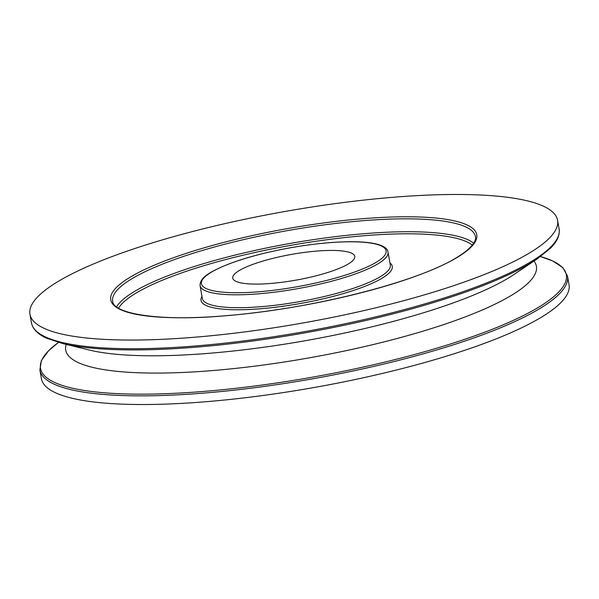 <?xml version="1.0" encoding="UTF-8"?>
<svg xmlns="http://www.w3.org/2000/svg" width="599" height="599" viewBox="0 0 599 599"><rect width="100%" height="100%" fill="white"/><g stroke="black" fill="none" stroke-linecap="round" stroke-linejoin="round"><path stroke-width="0.9" d="M239.495 270.411A61.967 13.058 169.9 0 1 307.032 252.074A61.967 13.058 169.9 0 1 354.765 256.394A61.967 13.058 169.9 0 1 348.019 264.114A61.967 13.058 169.9 0 1 280.482 282.458A61.967 13.058 169.9 0 1 232.749 278.131A61.967 13.058 169.9 0 1 239.495 270.411M539.886 318.114A267.963 56.463 169.9 0 1 247.821 397.436A267.963 56.463 169.9 0 1 41.436 378.725L39.886 370.055A267.963 56.463 169.9 0 0 246.279 388.758A267.963 56.463 169.9 0 0 538.344 309.436A267.963 56.463 169.9 0 0 567.508 276.072L569.05 284.742A267.963 56.463 169.9 0 1 539.886 318.114M528.4 253.639A267.963 56.463 169.9 0 1 236.343 332.962A267.963 56.463 169.9 0 1 29.95 314.258A267.963 56.463 169.9 0 1 59.114 280.886A267.963 56.463 169.9 0 1 351.179 201.564A267.963 56.463 169.9 0 1 557.564 220.275A267.963 56.463 169.9 0 1 528.4 253.639M533.994 261.044A239.046 50.368 169.9 0 1 510.363 295.996A239.046 50.368 169.9 0 1 237.279 368.205A239.046 50.368 169.9 0 1 66.152 344.38M567.508 276.072L562.813 267.633L552.57 260.887L540.53 256.567A267.034 56.269 169.9 0 1 537.273 308.043A267.034 56.269 169.9 0 1 195.057 392.083A267.034 56.269 169.9 0 1 58.47 342.433L48.669 350.647L41.383 360.508L39.886 370.055M537.026 259.008L514.114 274.402A239.046 50.368 169.9 0 1 507.286 278.7A239.046 50.368 169.9 0 1 298.811 341.834A239.046 50.368 169.9 0 1 89.423 350.056L62.603 343.519A267.034 56.269 169.9 0 0 296.512 334.332A267.034 56.269 169.9 0 0 529.396 263.807A267.034 56.269 169.9 0 0 537.026 259.008L550.316 248.368C557.122 241.674 560.05 235.197 559.114 228.945A267.963 56.463 169.9 0 1 529.95 262.317A267.963 56.463 169.9 0 1 237.885 341.64A267.963 56.463 169.9 0 1 31.492 322.928C32.773 329.121 37.759 334.182 46.452 338.121L62.603 343.519M112.679 301.185A184.222 38.815 169.9 0 1 132.723 278.243A184.222 38.815 169.9 0 1 333.523 223.704A184.222 38.815 169.9 0 1 475.411 236.568C476.422 240.132 473.614 247.372 455.981 257.982C416.604 282.211 311.899 308.717 228.271 315.486C161.318 321.925 112.949 314.018 112.679 301.185M456.543 257.817A185.9 39.175 169.9 0 1 209.837 316.871A185.9 39.175 169.9 0 1 130.971 276.716A185.9 39.175 169.9 0 1 377.684 217.662A185.9 39.175 169.9 0 1 456.543 257.817M116.618 306.83A184.222 38.815 169.9 0 1 135.022 291.136A184.222 38.815 169.9 0 1 319.971 238.687A184.222 38.815 169.9 0 1 473.667 243.231M118.572 308.156A182.545 38.463 169.9 0 1 136.774 292.664A182.545 38.463 169.9 0 1 319.926 240.708A182.545 38.463 169.9 0 1 472.289 245.148M390.323 265.028A95.458 20.111 169.9 0 1 379.931 276.918A95.458 20.111 169.9 0 1 275.884 305.176A95.458 20.111 169.9 0 1 202.357 298.512L200.066 285.618A95.458 20.111 169.9 0 0 273.593 292.282A95.458 20.111 169.9 0 0 377.64 264.024A95.458 20.111 169.9 0 0 388.025 252.134L390.323 265.028M389.949 262.916A97.135 20.471 169.9 0 1 381.69 278.445A97.135 20.471 169.9 0 1 267.229 308.148A97.135 20.471 169.9 0 1 201.983 296.4M375.887 262.497A93.788 19.76 169.9 0 1 251.415 292.29A93.788 19.76 169.9 0 1 211.634 272.036A93.788 19.76 169.9 0 1 336.099 242.236A93.788 19.76 169.9 0 1 375.887 262.497M29.95 314.258L31.492 322.928M388.025 252.134C386.467 239.278 340.689 238.934 290.178 247.791C254.897 254.328 228.526 262.467 211.065 272.201C207.883 274.245 199.954 278.31 200.066 285.618M557.564 220.275L559.114 228.945"/></g></svg>

